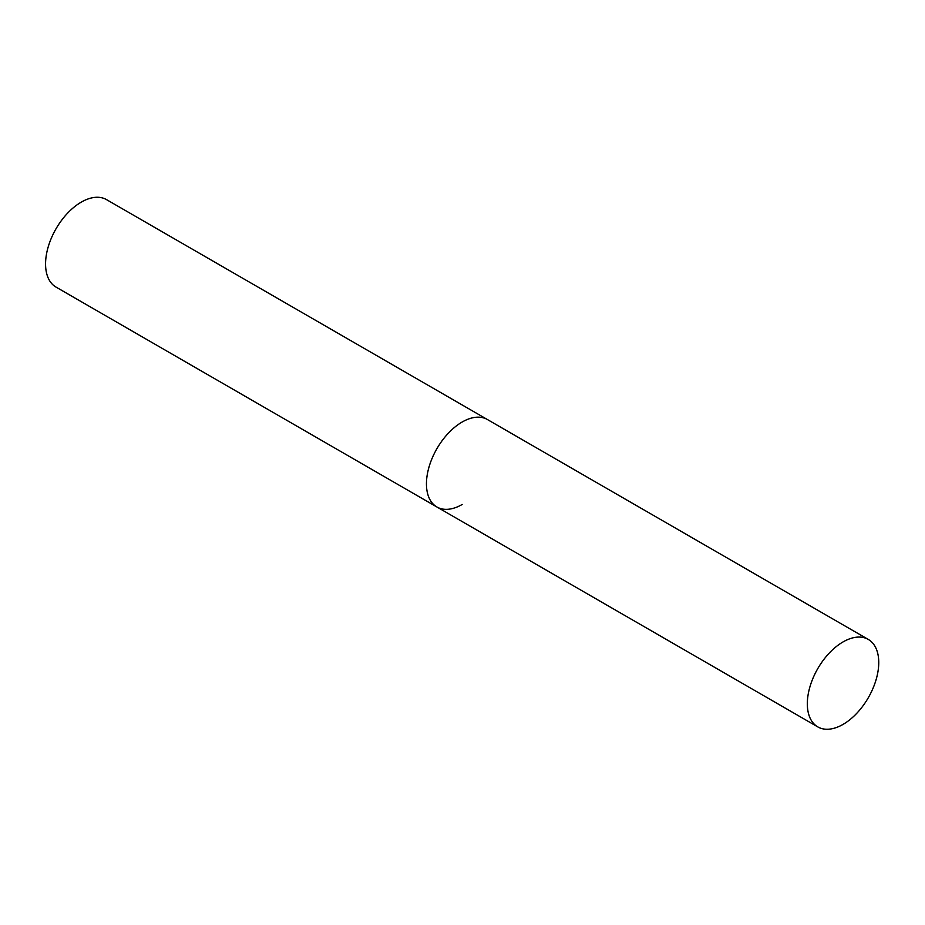 <?xml version="1.0" encoding="UTF-8"?>
<svg xmlns="http://www.w3.org/2000/svg" width="925" height="925" viewBox="0 0 925 925"><rect width="100%" height="100%" fill="white"/><g stroke="black" fill="none" stroke-linecap="round" stroke-linejoin="round"><path stroke-width="1.39" d="M462.153 504.495A50.493 29.161 -60 0 1 436.912 506.993A50.493 29.161 -60 0 1 429.165 466.524A50.493 29.161 -60 0 1 462.153 422.031A50.493 29.161 -60 0 1 487.406 419.522A50.493 29.161 120 0 0 448.486 433.062A50.493 29.161 120 0 0 426.448 483.879A50.493 29.161 120 0 0 436.912 506.993L56.02 287.097A50.493 29.161 -60 0 1 48.285 246.628A50.493 29.161 -60 0 1 81.273 202.124A50.493 29.161 -60 0 1 106.525 199.627L868.286 639.429A50.493 29.161 120 0 0 829.378 652.957A50.493 29.161 120 0 0 807.328 703.775A50.493 29.161 120 0 0 817.793 726.9A50.493 29.161 120 0 0 856.712 713.372A50.493 29.161 120 0 0 878.75 662.543A50.493 29.161 120 0 0 868.286 639.429M436.912 506.993L817.793 726.9"/></g></svg>
